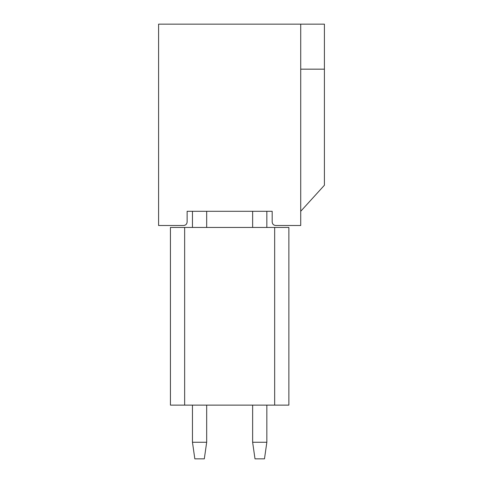 <?xml version="1.0" encoding="UTF-8"?>
<svg xmlns="http://www.w3.org/2000/svg" width="483" height="483" viewBox="0 0 483 483"><rect width="100%" height="100%" fill="white"/><g stroke="black" fill="none" stroke-linecap="round" stroke-linejoin="round"><path stroke-width="0.72" d="M275.733 225.507L300.722 225.507L300.722 24.15L158.587 24.15L158.587 225.507L183.582 225.507C185.738 225.301 186.921 224.112 187.132 221.957L187.132 211.294L272.177 211.294L272.177 221.957C272.388 224.112 273.571 225.301 275.733 225.507C273.589 225.283 272.406 224.1 272.177 221.957L272.177 211.294L187.132 211.294L187.132 221.957C186.909 224.1 185.72 225.283 183.582 225.507L158.587 225.507L158.587 24.15L300.722 24.15L300.722 225.507L275.733 225.507M300.722 24.15L324.413 24.15L300.722 24.15M324.413 185.237L300.722 211.294L324.413 185.237L324.413 69.16L300.722 69.16L324.413 69.16L324.413 24.15L324.413 185.237M206.676 211.294L206.676 227.451L206.676 211.294M192.463 227.451L192.463 211.294L192.463 227.451M266.845 211.294L266.845 227.451L266.845 211.294M252.633 227.451L252.633 211.294L252.633 227.451M274.664 405.122L288.876 405.122L288.876 227.451L274.664 227.451L288.876 227.451L288.876 405.122L274.664 405.122L274.664 227.451L170.433 227.451L170.433 405.122L274.664 405.122L184.645 405.122L184.645 227.451L274.664 227.451L274.664 405.122M170.433 405.122L170.433 227.451L184.645 227.451L184.645 405.122L170.433 405.122M266.845 405.122L266.845 442.265L266.845 405.122M252.633 442.265L252.633 405.122L252.633 442.265L266.845 442.265L264.479 458.85L266.845 442.265L252.633 442.265L255.006 458.85L252.633 442.265M192.463 442.265L192.463 405.122L192.463 442.265L206.676 442.265L206.676 405.122L206.676 442.265L192.463 442.265L194.83 458.85L192.463 442.265M255.006 458.85L264.479 458.85L255.006 458.85M194.83 458.85L204.309 458.85L206.676 442.265L204.309 458.85L194.83 458.85"/></g></svg>
